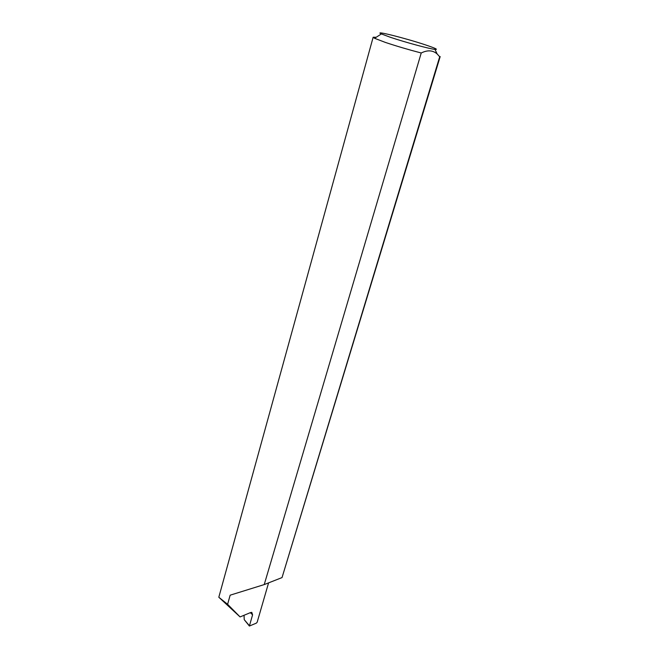 <?xml version="1.0" encoding="UTF-8"?>
<svg xmlns="http://www.w3.org/2000/svg" width="659" height="659" viewBox="0 0 659 659"><rect width="100%" height="100%" fill="white"/><g stroke="black" fill="none" stroke-linecap="round" stroke-linejoin="round"><path stroke-width="0.99" d="M390.457 37.316C404.733 42.143 429.676 48.906 435.014 49.417C438.49 49.697 435.294 48.181 425.426 44.87C405.59 38.197 372.492 29.927 381.38 33.939L390.457 37.316M439.701 56.773L282.036 577.581L440.187 56.583L439.701 56.773L437.123 53.931C432.798 50.191 427.502 49.878 421.225 52.992C408.399 49.647 396.43 46.114 385.334 42.398L374.6 38.296L373.151 37.233L376.198 37.266M240.082 616.931L227.602 604.303L218.813 597.243L240.082 616.931L250.519 612.582L251.787 612.368L252.578 614.814L250.313 612.672M227.602 604.303L230.164 595.176L264.226 584.582L421.225 52.992M268.584 582.869L257.175 622.195L256.367 623.126L249.39 626.042L252.578 614.814M244.044 615.284L244.234 619.649L249.275 625.572M282.036 577.581L264.226 584.582M249.242 625.869L244.234 619.649M435.014 49.417L437.123 53.931M373.151 37.233L218.813 597.243M381.38 33.939L374.6 38.296"/></g></svg>
